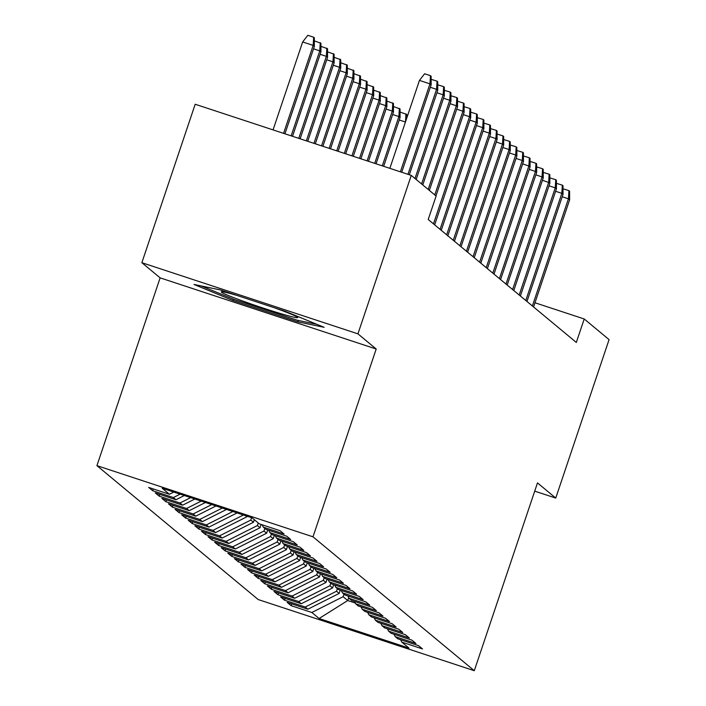 <?xml version="1.0" encoding="UTF-8"?>
<svg xmlns="http://www.w3.org/2000/svg" width="706" height="706" viewBox="0 0 706 706"><rect width="100%" height="100%" fill="white"/><g stroke="black" fill="none" stroke-linecap="round" stroke-linejoin="round"><path stroke-width="1.06" d="M96.925 465.66L258.211 599.553L474.282 670.7L312.996 536.816L96.925 465.66L160.13 277.864L376.201 349.011L357.933 333.85L141.862 262.703L160.13 277.864M141.862 262.703L195.183 104.25L411.263 175.397L357.933 333.85M348.702 597.647L347.723 600.541L319.103 618.509L409.039 648.126L401.785 642.107L422.515 648.929L418.561 645.646L397.831 638.824L395.192 636.627L415.922 643.457L411.969 640.174L391.23 633.344L388.6 631.155L409.33 637.986L405.368 634.703L384.638 627.872L381.999 625.684L402.738 632.505L398.775 629.222L378.045 622.401L375.407 620.212L396.137 627.034L392.183 623.751L371.453 616.929L368.814 614.732L389.544 621.562L385.591 618.279L364.861 611.449L362.222 609.26L382.952 616.091L378.998 612.808L358.269 605.977L355.63 603.789L376.36 610.611L372.406 607.328L351.667 600.506L349.038 598.317L369.767 605.139L365.805 601.856L345.075 595.034L342.436 592.837L363.175 599.668L359.213 596.385L338.483 589.554L335.844 587.366L356.574 594.196L352.621 590.913L331.891 584.083L329.252 581.894L349.982 588.725L346.028 585.433L325.298 578.611L322.66 576.423L343.39 583.244L339.436 579.961L318.706 573.14L316.067 570.942L336.797 577.773L332.844 574.49L312.105 567.659L309.466 565.471L330.205 572.301L326.243 569.018L305.513 562.188L302.874 559.999L323.604 566.83L319.65 563.538L298.92 556.716L296.282 554.528L317.012 561.349L313.058 558.067L292.328 551.245L289.689 549.047L310.419 555.878L306.466 552.595L285.736 545.764L283.097 543.576L303.827 550.406L299.873 547.124L279.135 540.293L276.505 538.104L297.235 544.935L293.272 541.643L272.542 534.821L269.904 532.633L290.643 539.455L286.68 536.172L265.95 529.35L263.312 527.153L284.041 533.983L280.088 530.7L259.358 523.87L252.104 517.851L162.168 488.234L169.422 494.262L148.692 487.431L152.646 490.714L173.376 497.545L176.015 499.733L155.285 492.903L159.238 496.186L179.977 503.016L182.616 505.205L161.877 498.383L165.839 501.666L186.569 508.488L189.208 510.676L168.478 503.855L172.432 507.137L193.162 513.959L195.8 516.157L175.07 509.326L179.024 512.609L199.754 519.439L202.393 521.628L181.663 514.798L185.616 518.08L206.346 524.911L208.985 527.1L188.255 520.278L192.208 523.561L212.947 530.382L215.577 532.571L194.847 525.749L198.81 529.032L219.54 535.854L222.178 538.051L201.439 531.221L205.402 534.504L226.132 541.334L228.77 543.523L208.041 536.692L211.994 539.975L232.724 546.806L235.363 548.994L214.633 542.173L218.586 545.456L239.316 552.277L241.955 554.466L221.225 547.644L225.179 550.927L245.909 557.749L248.547 559.946L227.817 553.116L231.771 556.399L252.51 563.229L255.14 565.418L234.41 558.587L238.372 561.87L259.102 568.701L261.741 570.889L241.002 564.068L244.964 567.35L265.694 574.172L268.333 576.361L247.603 569.539L251.557 572.822L272.287 579.644L274.925 581.841L254.195 575.011L258.149 578.293L278.879 585.124L281.517 587.313L260.788 580.482L264.741 583.765L285.471 590.595L288.11 592.784L267.38 585.962L271.333 589.245L292.072 596.067L294.711 598.256L273.972 591.434L277.935 594.717L298.664 601.538L301.303 603.736L280.573 596.905L284.527 600.188L305.257 607.019L307.895 609.207L287.165 602.377L291.119 605.66L291.719 603.877M319.103 618.509L311.849 612.49L291.119 605.66M411.263 175.397L436.123 196.03L428.215 219.504L576.317 342.445L584.215 318.971L534.971 302.759M340.257 590.145L339.154 593.419L336.515 591.231L337.389 588.645M307.895 609.207L339.154 593.419M305.257 607.019L336.515 591.231M401.785 642.107L400.611 639.733M333.664 584.665L332.561 587.948L329.923 585.759L330.796 583.174M301.303 603.736L332.561 587.948M298.664 601.538L329.923 585.759M395.192 636.627L394.019 634.262M327.072 579.194L325.969 582.476L323.33 580.288L324.195 577.702M294.711 598.256L325.969 582.476M292.072 596.067L323.33 580.288M388.6 631.155L387.417 628.79M320.48 573.722L319.368 577.005L316.738 574.816L317.603 572.222M288.11 592.784L319.368 577.005M285.471 590.595L316.738 574.816M381.999 625.684L380.825 623.319M313.879 568.251L312.776 571.525L310.137 569.336L311.011 566.75M281.517 587.313L312.776 571.525M278.879 585.124L310.137 569.336M375.407 620.212L374.233 617.838M307.286 562.77L306.183 566.053L303.545 563.865L304.418 561.279M274.925 581.841L306.183 566.053M272.287 579.644L303.545 563.865M368.814 614.732L367.641 612.367M300.694 557.299L299.591 560.582L296.952 558.393L297.826 555.807M268.333 576.361L299.591 560.582M265.694 574.172L296.952 558.393M362.222 609.26L361.048 606.895M294.102 551.827L292.999 555.11L290.36 552.922L291.234 550.327M261.741 570.889L292.999 555.11M259.102 568.701L290.36 552.922M355.63 603.789L354.456 601.424M287.51 546.356L286.407 549.63L283.768 547.441L284.633 544.856M255.14 565.418L286.407 549.63M252.51 563.229L283.768 547.441M349.038 598.317L347.855 595.943M280.917 540.875L279.805 544.158L277.176 541.97L278.04 539.384M248.547 559.946L279.805 544.158M245.909 557.749L277.176 541.97M342.436 592.837L341.263 590.472M274.316 535.404L273.213 538.687L270.575 536.498L271.448 533.913M241.955 554.466L273.213 538.687M239.316 552.277L270.575 536.498M335.844 587.366L334.67 585M267.724 529.932L266.621 533.215L263.982 531.027L264.856 528.432M235.363 548.994L266.621 533.215M232.724 546.806L263.982 531.027M329.252 581.894L328.078 579.529M261.132 524.461L260.029 527.735L257.39 525.546L258.264 522.961M228.77 543.523L260.029 527.735M226.132 541.334L257.39 525.546M322.66 576.423L321.486 574.049M254.301 519.678L253.436 522.263L250.798 520.075L251.601 517.683M222.178 538.051L253.436 522.263M219.54 535.854L250.798 520.075M316.067 570.942L314.894 568.577M247.047 516.183L246.844 516.792L245.494 515.671M215.577 532.571L246.844 516.792M212.947 530.382L243.429 514.992M309.466 565.471L308.293 563.106M208.985 527.1L237.092 512.909M206.346 524.911L232.874 511.515M302.874 559.999L301.7 557.634M202.393 521.628L226.538 509.432M199.754 519.439L222.319 508.046M296.282 554.528L295.108 552.154M195.8 516.157L215.992 505.955M193.162 513.959L211.765 504.569M289.689 549.047L288.516 546.682M189.208 510.676L205.437 502.487M186.569 508.488L201.219 501.092M283.097 543.576L281.923 541.211M182.616 505.205L194.882 499.01M179.977 503.016L190.664 497.615M276.505 538.104L275.322 535.739M176.015 499.733L184.328 495.533M173.376 497.545L180.109 494.147M269.904 532.633L268.73 530.259M169.422 494.262L173.782 492.056M263.312 527.153L262.138 524.787M534.716 491.138L555.746 498.065L609.075 339.612L584.215 318.971M376.201 349.011L312.996 536.816M555.746 498.065L537.487 482.904L474.282 670.7M343.981 594.117L343.107 596.711L347.723 600.541L355.242 603.012M311.849 612.49L343.107 596.711M297.958 321.883L324.133 327.31L285.233 311.32L220.166 289.892L193.991 284.456L232.892 300.456L297.958 321.883L298.435 320.48M152.646 490.714L153.246 488.931M159.238 496.186L159.838 494.403M165.839 501.666L166.439 499.883M172.432 507.137L173.032 505.355M179.024 512.609L179.624 510.826M185.616 518.08L186.216 516.298M192.208 523.561L192.809 521.778M198.81 529.032L199.41 527.25M205.402 534.504L206.002 532.721M211.994 539.975L212.594 538.193M218.586 545.456L219.187 543.673M225.179 550.927L225.779 549.144M231.771 556.399L232.371 554.616M238.372 561.87L238.972 560.087M244.964 567.35L245.564 565.568M251.557 572.822L252.157 571.039M258.149 578.293L258.749 576.511M264.741 583.765L265.341 581.982M271.333 589.245L271.942 587.463M277.935 594.717L278.535 592.934M284.527 600.188L285.127 598.406M233.333 299.132L232.892 300.456M400.373 171.814L429.963 83.864L419.452 80.405L424.624 73.759L430.466 75.683L429.963 83.864L431.154 84.844L401.732 172.264M419.452 80.405L389.853 168.346M430.466 75.683L431.119 76.23L431.154 84.844M302.662 41.945L307.825 35.3L313.667 37.224L314.329 37.771L314.355 46.384L313.173 45.405L302.662 41.945L273.063 129.886M313.667 37.224L313.173 45.405L283.574 133.355M314.355 46.384L284.942 133.805M431.137 79.337L437.058 81.155L436.564 89.335L437.746 90.324L409.33 174.761M430.333 87.288L436.564 89.335L407.962 174.311M437.058 81.155L437.711 81.702L437.746 90.324M437.729 84.817L443.65 86.626L443.156 94.807L444.339 95.795L416.178 179.483M436.926 92.76L443.156 94.807L414.996 178.494M443.65 86.626L444.312 87.173L444.339 95.795M314.338 40.877L320.921 43.242L320.948 51.865L319.765 50.876L291.163 135.852M320.259 42.695L319.765 50.876L313.535 48.829M320.948 51.865L292.531 136.302M320.93 46.358L327.513 48.714L327.549 57.336L326.357 56.348L298.762 138.35M326.852 48.167L326.357 56.348L320.127 54.3M327.549 57.336L300.129 138.8M237.472 295.593A40.304 2.021 -161.4 0 0 236.766 295.382A40.304 2.021 -161.4 0 0 221.463 291.737A40.304 2.021 -161.4 0 0 240.499 300.2A40.304 2.021 -161.4 0 0 282.153 314.046A40.304 2.021 -161.4 0 0 297.561 317.347A40.304 2.021 -161.4 0 0 273.919 307.595M316.765 324.283L297.147 320.206L234.101 299.45L201.36 285.992M444.321 90.289L450.243 92.107L449.748 100.287L450.931 101.267L422.77 184.954M443.518 98.231L449.748 100.287L421.588 183.966M450.243 92.107L450.905 92.654L450.931 101.267M450.913 95.76L456.835 97.578L456.341 105.759L457.532 106.738L429.363 190.426M450.119 103.703L456.341 105.759L428.18 189.446M456.835 97.578L457.497 98.125L457.532 106.738M327.522 51.829L334.106 54.194L334.141 62.808L332.95 61.828L306.351 140.856M333.444 53.647L332.95 61.828L326.728 59.772M334.141 62.808L307.719 141.306M334.115 57.301L340.698 59.666L340.733 68.279L339.542 67.299L313.949 143.353M340.045 59.119L339.542 67.299L333.32 65.243M340.733 68.279L315.317 143.803M457.506 101.232L463.427 103.05L462.933 111.23L464.124 112.219L435.964 195.897M456.711 109.183L462.933 111.23L434.772 194.918M463.427 103.05L464.089 103.597L464.124 112.219M340.716 62.772L347.29 65.137L347.326 73.759L346.143 72.771L321.548 145.851M346.637 64.59L346.143 72.771L339.913 70.724M347.326 73.759L322.907 146.301M464.098 106.712L470.028 108.521L469.534 116.702L470.717 117.69L434.658 224.852M463.304 114.654L469.534 116.702L433.466 223.864M470.028 108.521L470.681 109.068L470.717 117.69M347.308 68.253L353.891 70.609L353.918 79.231L352.735 78.242L329.137 148.357M353.229 70.062L352.735 78.242L346.505 76.195M353.918 79.231L330.505 148.807M470.699 112.183L476.621 114.001L476.126 122.182L477.309 123.162L441.25 230.324M469.896 120.126L476.126 122.182L440.059 229.335M476.621 114.001L477.282 114.549L477.309 123.162M477.291 117.655L483.213 119.473L482.719 127.654L483.901 128.633L447.842 235.795M476.488 125.597L482.719 127.654L446.651 234.816M483.213 119.473L483.875 120.02L483.901 128.633M483.884 123.126L489.805 124.944L489.311 133.125L490.502 134.114L454.435 241.267M483.08 131.078L489.311 133.125L453.252 240.287M489.805 124.944L490.467 125.491L490.502 134.114M490.476 128.607L496.397 130.416L495.903 138.597L497.095 139.585L461.027 246.747M489.682 136.549L495.903 138.597L459.844 245.759M496.397 130.416L497.059 130.963L497.095 139.585M497.068 134.078L502.999 135.896L502.495 144.077L503.687 145.057L467.619 252.219M496.274 142.021L502.495 144.077L466.437 251.23M502.999 135.896L503.652 136.443L503.687 145.057M503.669 139.55L509.591 141.368L509.097 149.548L510.279 150.528L474.22 257.69M502.866 147.492L509.097 149.548L473.029 256.71M509.591 141.368L510.244 141.915L510.279 150.528M510.262 145.021L516.183 146.839L515.689 155.02L516.871 156.008L480.812 263.161M509.458 152.973L515.689 155.02L479.621 262.182M516.183 146.839L516.845 147.386L516.871 156.008M516.854 150.502L522.775 152.311L522.281 160.491L523.464 161.48L487.405 268.642M516.051 158.444L522.281 160.491L486.213 267.653M522.775 152.311L523.437 152.858L523.464 161.48M523.446 155.973L529.368 157.791L528.873 165.972L530.065 166.951L493.997 274.113M522.643 163.916L528.873 165.972L492.814 273.125M529.368 157.791L530.029 158.338L530.065 166.951M530.038 161.445L535.96 163.262L535.466 171.443L536.657 172.423L500.589 279.585M529.244 169.387L535.466 171.443L499.407 278.605M535.96 163.262L536.622 163.81L536.657 172.423M536.631 166.916L542.561 168.734L542.058 176.915L543.249 177.903L507.182 285.056M535.836 174.867L542.058 176.915L505.999 284.077M542.561 168.734L543.214 169.281L543.249 177.903M543.232 172.396L549.153 174.206L548.659 182.386L549.842 183.375L513.783 290.537M542.429 180.339L548.659 182.386L512.591 289.548M549.153 174.206L549.806 174.753L549.842 183.375M549.824 177.868L555.746 179.686L555.251 187.867L556.434 188.846L520.375 296.008M549.021 185.81L555.251 187.867L519.184 295.02M555.746 179.686L556.407 180.233L556.434 188.846M556.416 183.339L562.338 185.157L561.844 193.338L563.026 194.318L526.967 301.48M555.613 191.282L561.844 193.338L525.785 300.5M562.338 185.157L563 185.704L563.026 194.318M353.9 73.724L360.484 76.089L360.51 84.702L359.328 83.723L336.736 150.855M359.822 75.542L359.328 83.723L353.097 81.667M360.51 84.702L338.103 151.305M360.492 79.196L367.076 81.561L367.111 90.174L365.92 89.194L344.325 153.361M366.414 81.013L365.92 89.194L359.689 87.138M367.111 90.174L345.693 153.811M367.085 84.667L373.668 87.032L373.703 95.654L372.512 94.666L351.923 155.858M373.006 86.485L372.512 94.666L366.29 92.618M373.703 95.654L353.291 156.308M373.677 90.147L380.26 92.504L380.296 101.126L379.104 100.137L359.513 158.356M379.607 91.956L379.104 100.137L372.883 98.09M380.296 101.126L360.881 158.806M380.278 95.619L386.853 97.984L386.888 106.597L385.705 105.618L367.111 160.862M386.2 97.437L385.705 105.618L379.475 103.561M386.888 106.597L368.479 161.312M386.87 101.09L393.454 103.455L393.48 112.069L392.298 111.089L374.701 163.36M392.792 102.908L392.298 111.089L386.067 109.033M393.48 112.069L376.069 163.81M393.463 106.562L400.046 108.927L400.073 117.549L398.89 116.561L382.299 165.857M399.384 108.38L398.89 116.561L392.66 114.513M400.073 117.549L383.667 166.307M405.447 122.023L399.261 119.985M400.055 112.042L406.638 114.398L406.656 118.44M405.491 121.891L405.976 113.851M563.009 188.811L568.93 190.629L568.436 198.81L569.627 199.798L533.559 306.951M562.214 196.762L568.436 198.81L532.377 305.972M568.93 190.629L569.592 191.176L569.627 199.798"/></g></svg>
